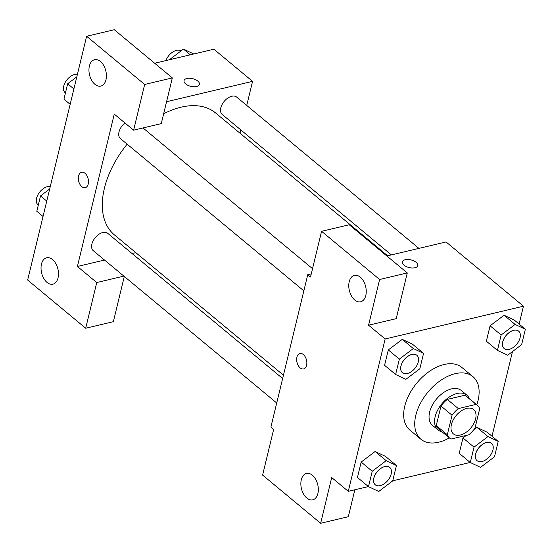 <?xml version="1.0" encoding="UTF-8"?>
<svg xmlns="http://www.w3.org/2000/svg" width="553" height="553" viewBox="0 0 553 553"><rect width="100%" height="100%" fill="white"/><g stroke="black" fill="none" stroke-linecap="round" stroke-linejoin="round"><path stroke-width="0.83" d="M460.29 435.045A15.823 9.608 -50.3 0 1 453.405 433.891A15.823 9.608 -50.3 0 1 456.114 415.58A15.823 9.608 -50.3 0 1 473.617 409.538A15.823 9.608 -50.3 0 1 473.852 423.446A15.823 9.608 -50.3 0 1 460.29 435.045M474.979 428.209L479.707 408.667A21.484 13.051 -50.3 0 0 477.232 405.183A21.484 13.051 -50.3 0 0 476.071 404.374L458.326 408.577A21.484 13.051 -50.3 0 0 452.043 415.22L447.315 434.762A21.484 13.051 -50.3 0 0 449.789 438.246A21.484 13.051 -50.3 0 0 450.958 439.054L468.695 434.852A21.484 13.051 -50.3 0 0 474.979 428.209M452.043 415.22L440.99 406.04L436.262 425.582L447.315 434.762M449.789 438.246L438.729 429.066A21.484 13.051 -50.3 0 1 436.262 425.582M440.99 406.04A21.484 13.051 -50.3 0 1 447.273 399.404L458.326 408.577M477.232 405.183L466.179 396.003A21.484 13.051 -50.3 0 0 465.011 395.201L447.273 399.404M469.462 398.734A22.611 13.728 129.7 0 0 466.898 395.139A22.611 13.728 129.7 0 0 449.154 397.123A22.611 13.728 129.7 0 0 435.17 416.63A22.611 13.728 129.7 0 0 438.017 429.93A22.611 13.728 129.7 0 0 442.02 431.796M438.017 429.93L432.487 425.34A22.611 13.728 -50.3 0 1 429.64 412.04A22.611 13.728 -50.3 0 1 443.624 392.533A22.611 13.728 -50.3 0 1 461.368 390.549L466.898 395.139M465.011 395.201L476.071 404.374M449.354 437.886A40.694 24.712 -50.3 0 1 438.633 442.227A40.694 24.712 -50.3 0 1 420.937 439.262A40.694 24.712 -50.3 0 1 427.911 392.167A40.694 24.712 -50.3 0 1 472.919 376.634A40.694 24.712 -50.3 0 1 476.797 404.817M420.937 439.262L409.877 430.082A40.694 24.712 -50.3 0 1 416.858 382.987A40.694 24.712 -50.3 0 1 461.866 367.455L472.919 376.634M519.122 324.093L523.449 306.203L385.151 338.975L348.286 491.334L368.416 486.564M392.734 480.806L470.209 462.446M491.997 436.227L512.479 351.57M396.432 465.508L385.372 456.329L375.134 451.504L361.171 462.066L357.445 477.46L368.505 486.64L378.743 491.465L392.706 480.903L396.432 465.508L386.194 460.677L372.231 471.246L368.505 486.64M423.557 353.374L412.503 344.194L402.266 339.362L388.303 349.931L384.577 365.326L395.63 374.499L405.874 379.33L419.838 368.768L423.557 353.374L413.319 348.542L399.356 359.104L395.63 374.499M525.35 329.256L514.297 320.076L504.053 315.251L490.089 325.814L486.364 341.208L497.424 350.388L507.661 355.213L521.624 344.65L525.35 329.256L515.113 324.424L501.149 334.994L497.424 350.388M474.018 447.128L462.965 437.948L466.317 435.411L462.965 437.948L459.239 453.342L470.292 462.522L480.536 467.354L494.5 456.785L498.218 441.391L487.981 436.566L474.018 447.128L470.292 462.522M498.218 441.391L487.165 432.218L476.928 427.386L473.79 429.757L476.928 427.386L487.981 436.566M416.126 262.309A7.915 3.947 -166.4 0 1 417.771 265.606A7.915 3.947 -166.4 0 1 409.151 267.583A7.915 3.947 -166.4 0 1 402.384 261.887A7.915 3.947 -166.4 0 1 407.955 259.488A7.915 3.947 -166.4 0 1 416.126 262.309M407.285 272.947L379.621 279.5L321.576 231.313L349.233 224.76L407.285 272.947L396.225 318.652L368.568 325.205L385.151 338.975M386.851 255.984L446.057 241.958L523.449 306.203M311.277 273.894L307.751 274.723L310.516 277.018L321.576 231.313M417.771 265.606A7.915 3.947 13.6 0 0 416.126 262.316A7.915 3.947 13.6 0 0 407.962 259.495A7.915 3.947 13.6 0 0 402.384 261.887M354.743 300.009A13.562 8.392 -103.3 0 0 360.639 301.786A13.562 8.392 -103.3 0 0 365.671 286.654A13.562 8.392 -103.3 0 0 354.383 275.387A13.562 8.392 -103.3 0 0 348.77 285.956A13.562 8.392 -103.3 0 0 354.743 300.009M368.568 325.205L379.621 279.5M307.751 274.723L270.894 427.089L273.659 429.384L262.599 475.089L320.65 523.276L348.307 516.723L354.826 489.785M320.65 523.276L331.703 477.564L348.286 491.334M306.825 498.08A13.562 8.392 -103.3 0 0 312.721 499.85A13.562 8.392 -103.3 0 0 317.754 484.718A13.562 8.392 -103.3 0 0 306.466 473.451A13.562 8.392 -103.3 0 0 300.853 484.027A13.562 8.392 -103.3 0 0 306.825 498.08M299.933 353.519A7.915 4.894 -103.3 0 0 296.92 357.203A7.915 4.894 76.7 0 1 299.926 353.526A7.915 4.894 76.7 0 1 306.514 360.093A7.915 4.894 76.7 0 1 303.576 368.92A7.915 4.894 76.7 0 1 298.226 365.533A7.915 4.894 76.7 0 1 296.913 357.21A7.915 4.894 -103.3 0 0 298.233 365.533A7.915 4.894 -103.3 0 0 303.576 368.92M283.447 375.197L114.388 234.859A79.217 48.104 -50.3 0 1 127.155 144.174M163.653 113.794A79.217 48.104 -50.3 0 1 215.587 112.957L387.66 255.797M303.853 290.85L120.436 138.596A11.302 6.864 -50.3 0 1 124.943 122.973M276.721 402.985L93.305 250.73A11.302 6.864 -50.3 0 1 95.247 237.652A11.302 6.864 -50.3 0 1 107.745 233.338L282.645 378.522M391.4 254.912L222.223 114.478A11.302 6.864 -50.3 0 1 224.165 101.399A11.302 6.864 -50.3 0 1 236.663 97.086L418.932 248.387M77.406 266.47L114.264 114.112L133.612 130.169L144.672 84.464L86.627 36.277L27.65 280.053L85.694 328.24L96.754 282.535L77.406 266.47L104.524 260.048M132.063 253.523L135.803 252.638M240.016 133.232L240.818 129.914M246.735 105.443L252.569 81.346L166.571 101.717M81.588 172.273A7.915 4.894 -103.3 0 0 78.319 178.439A7.915 4.894 -103.3 0 0 81.803 186.638A7.915 4.894 76.7 0 1 78.312 178.439A7.915 4.894 76.7 0 1 81.581 172.273A7.915 4.894 76.7 0 1 88.169 178.847A7.915 4.894 76.7 0 1 85.231 187.674A7.915 4.894 76.7 0 1 81.796 186.638A7.915 4.894 -103.3 0 0 85.238 187.674M94.916 84.326A13.562 8.392 76.7 0 1 88.943 70.272A13.562 8.392 76.7 0 1 94.556 59.703A13.562 8.392 76.7 0 1 105.844 70.971A13.562 8.392 76.7 0 1 100.805 86.102A13.562 8.392 76.7 0 1 94.916 84.326M46.998 282.396A13.562 8.392 76.7 0 1 41.026 268.336A13.562 8.392 76.7 0 1 46.639 257.767A13.562 8.392 76.7 0 1 57.927 269.034A13.562 8.392 76.7 0 1 52.888 284.166A13.562 8.392 76.7 0 1 46.998 282.396M124.301 276.459L113.358 321.687L85.694 328.24M123.872 276.106L96.754 282.535M133.612 130.169L161.276 123.616L172.336 77.911L114.284 29.724L86.627 36.277M172.336 77.911L144.672 84.464M252.569 81.346L213.873 49.224L154.667 63.249M197.787 81.063A7.915 3.947 -166.4 0 1 199.426 84.36A7.915 3.947 -166.4 0 1 190.806 86.33A7.915 3.947 -166.4 0 1 184.045 80.634A7.915 3.947 -166.4 0 1 189.617 78.236A7.915 3.947 -166.4 0 1 197.787 81.063M199.426 84.36A7.915 3.947 13.6 0 0 197.78 81.07A7.915 3.947 13.6 0 0 189.617 78.243A7.915 3.947 13.6 0 0 184.045 80.641M193.744 53.987L183.416 49.086L169.425 59.752M183.416 49.086L190.308 54.802M165.928 60.581A11.302 6.864 -50.3 0 1 181.004 50.911M49.68 188.981L40.535 195.9L36.809 211.294L43.037 216.465M40.535 195.9L46.756 201.071M38.316 205.08L38.026 204.838A11.302 6.864 -50.3 0 1 38.814 193.294A11.302 6.864 -50.3 0 1 50.288 186.479M76.812 76.846L67.66 83.766L63.941 99.16L70.162 104.33M67.66 83.766L73.888 88.936M65.441 92.945L65.15 92.704A11.302 6.864 -50.3 0 1 65.945 81.16A11.302 6.864 -50.3 0 1 77.42 74.344M477.039 460.656L477.08 460.69A11.302 6.864 -50.3 0 1 479.022 447.612A11.302 6.864 -50.3 0 1 491.52 443.299A11.302 6.864 -50.3 0 1 491.686 453.232A11.302 6.864 -50.3 0 1 482.002 461.513A11.302 6.864 -50.3 0 1 477.08 460.69A11.302 6.864 -50.3 0 1 477.039 460.656A11.302 6.864 -50.3 0 1 478.974 447.571A11.302 6.864 -50.3 0 1 491.479 443.257A11.302 6.864 -50.3 0 1 491.499 443.278M462.965 437.948L459.239 453.342M487.165 432.218L476.928 427.386M504.191 348.535A11.302 6.864 -50.3 0 1 504.163 348.521A11.302 6.864 -50.3 0 1 506.106 335.436A11.302 6.864 -50.3 0 1 518.603 331.123A11.302 6.864 -50.3 0 1 518.631 331.143A11.302 6.864 -50.3 0 1 518.818 341.097A11.302 6.864 -50.3 0 1 509.126 349.378A11.302 6.864 -50.3 0 1 504.212 348.556A11.302 6.864 -50.3 0 1 506.147 335.471A11.302 6.864 -50.3 0 1 518.652 331.157L518.603 331.123M514.297 320.076L504.053 315.251L515.113 324.424M504.053 315.251L490.089 325.814L501.149 334.994M490.089 325.814L486.364 341.208M375.273 484.787A11.302 6.864 -50.3 0 1 375.245 484.774A11.302 6.864 -50.3 0 1 377.187 471.688A11.302 6.864 -50.3 0 1 389.685 467.375A11.302 6.864 -50.3 0 1 389.706 467.396L389.734 467.416A11.302 6.864 -50.3 0 1 389.893 477.35A11.302 6.864 -50.3 0 1 380.208 485.631A11.302 6.864 -50.3 0 1 375.293 484.808A11.302 6.864 -50.3 0 1 377.229 471.723A11.302 6.864 -50.3 0 1 389.734 467.416M385.372 456.329L375.134 451.504L386.194 460.677M375.134 451.504L361.171 462.066L372.231 471.246M361.171 462.066L357.445 477.46M402.397 372.653A11.302 6.864 -50.3 0 1 402.377 372.632A11.302 6.864 -50.3 0 1 404.312 359.554A11.302 6.864 -50.3 0 1 416.817 355.24A11.302 6.864 -50.3 0 1 416.838 355.261M412.503 344.194L402.266 339.362L413.319 348.542M402.266 339.362L388.303 349.931L399.356 359.104M388.303 349.931L384.577 365.326M407.34 373.496A11.302 6.864 -50.3 0 1 402.418 372.674A11.302 6.864 -50.3 0 1 404.361 359.588A11.302 6.864 -50.3 0 1 416.858 355.275A11.302 6.864 -50.3 0 1 417.024 365.215A11.302 6.864 -50.3 0 1 407.34 373.496M143.006 127.95L312.535 268.675"/></g></svg>
